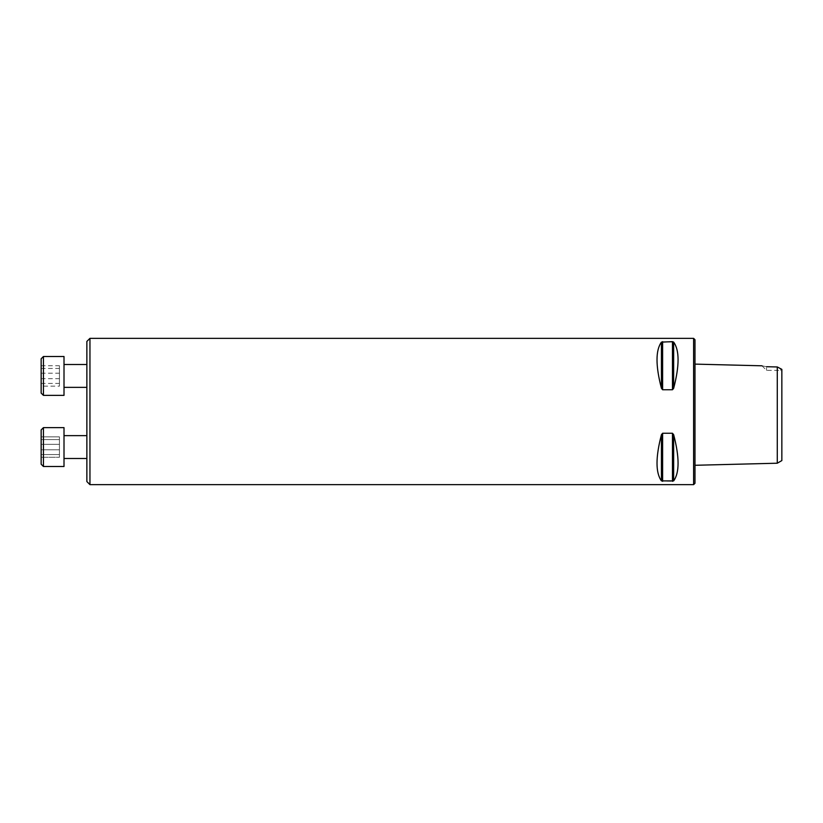 <?xml version="1.0" encoding="UTF-8"?>
<svg xmlns="http://www.w3.org/2000/svg" width="823" height="823" viewBox="0 0 823 823"><rect width="100%" height="100%" fill="white"/><g stroke="black" fill="none" stroke-linecap="round" stroke-linejoin="round"><path stroke-width="0.62" stroke-dasharray="4.12 3.09" d="M86.868 447.064L86.868 435.634L86.868 447.064M86.868 341.432L86.868 481.568M86.868 375.936L86.868 364.507L86.868 375.936M777.282 463.215L777.282 366.955L780.708 368.591L780.708 370.35L780.708 368.591L781.85 369.373L781.85 460.571M694.982 364.116L694.982 465.283L694.982 364.116M777.282 366.955L766.532 366.729C760.75 365.525 760.75 365.525 766.532 366.729L766.532 370.35L766.532 366.729M89.954 484.654L89.954 338.346M693.604 484.654L693.604 338.346M672.463 389.752L673.656 388.322C679.541 365.71 679.541 350.3 673.656 342.111L661.435 342.111C655.54 350.3 655.54 365.71 661.435 388.322L662.618 389.752L672.463 389.752L672.463 341.648M672.463 481.352L673.656 480.889C679.541 472.7 679.541 457.29 673.656 434.678L672.463 433.248L662.618 433.248L661.435 434.678C655.54 457.29 655.54 472.7 661.435 480.889L672.463 481.352L672.463 433.248M694.982 483.286L694.982 339.714M64.009 395.369L64.009 356.503M43.434 395.369L43.434 356.503M41.15 358.787L41.15 393.085M41.15 386.131L41.15 365.741L41.15 386.131L59.441 386.131L59.441 365.741L59.441 386.131M41.15 383.405L59.441 383.405M41.15 373.2L59.441 373.2M41.15 365.741L59.441 365.741M41.15 368.467L59.441 368.467M41.15 378.673L59.441 378.673M41.15 464.213L41.15 429.915L41.15 464.213L41.15 429.915L43.434 427.631L43.434 466.497L43.434 427.631L43.434 466.497L64.009 466.497L64.009 427.631M41.15 444.327L41.15 457.259L41.15 436.869L41.15 444.327L59.441 444.327L59.441 436.869L59.441 457.259L59.441 436.869L59.441 444.327L41.15 444.327L41.15 436.869L59.441 436.869L41.15 436.869L41.15 439.595L59.441 439.595L41.15 439.595L41.15 449.8L59.441 449.8L41.15 449.8L41.15 457.259L59.441 457.259L41.15 457.259L41.15 454.533L59.441 454.533L41.15 454.533L41.15 444.327M673.656 388.322L673.656 342.111M662.618 389.752L662.618 341.648M661.435 388.322L661.435 342.111M673.656 480.889L673.656 434.678M662.618 481.352L662.618 433.248M661.435 480.889L661.435 434.678M761.985 365.803L766.532 370.35L780.708 370.35L781.85 371.492M64.009 458.493L86.868 458.493M64.009 435.634L86.868 435.634"/><path stroke-width="1.23" d="M89.954 484.654L86.868 481.568L86.868 341.432L89.954 338.346L89.954 484.654L693.604 484.654L693.604 338.346L89.954 338.346M781.85 460.571L781.85 369.373L777.282 366.955L777.282 463.215L781.85 460.571M761.985 365.803L694.982 364.116M766.532 366.729C760.75 365.525 760.75 365.525 766.532 366.729L777.282 366.955M672.463 433.248L673.656 434.678C679.541 457.29 679.541 472.7 673.656 480.889L661.435 480.889C655.54 472.7 655.54 457.29 661.435 434.678L662.618 433.248L672.463 433.248L672.463 481.352M672.463 341.648L673.656 342.111C679.541 350.3 679.541 365.71 673.656 388.322L672.463 389.752L662.618 389.752L661.435 388.322C655.54 365.71 655.54 350.3 661.435 342.111L672.463 341.648L672.463 389.752M693.604 338.346L694.982 339.714L694.982 483.286L693.604 484.654M64.009 356.503L64.009 395.369L43.434 395.369L43.434 356.503L64.009 356.503M43.434 395.369L41.15 393.085L41.15 358.787L43.434 356.503M64.009 427.631L64.009 466.497L43.434 466.497L43.434 427.631L64.009 427.631L43.434 427.631L41.15 429.915L41.15 464.213L43.434 466.497L41.15 464.213M673.656 434.678L673.656 480.889M662.618 433.248L662.618 481.352M661.435 434.678L661.435 480.889M673.656 342.111L673.656 388.322M662.618 341.648L662.618 389.752M661.435 342.111L661.435 388.322M694.982 465.283L777.282 463.215M64.009 387.366L86.868 387.366M64.009 364.507L86.868 364.507M64.009 458.493L86.868 458.493M64.009 435.634L86.868 435.634"/></g></svg>
